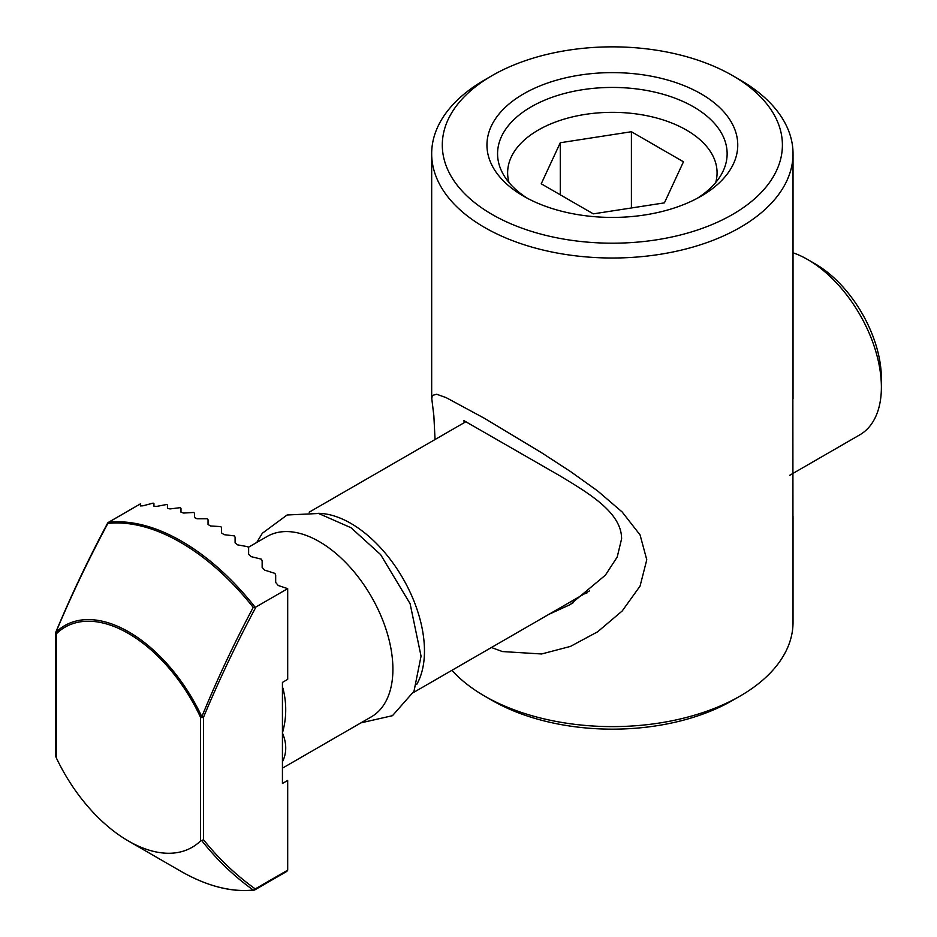 <?xml version="1.0" encoding="UTF-8"?>
<svg xmlns="http://www.w3.org/2000/svg" width="937" height="937" viewBox="0 0 937 937"><rect width="100%" height="100%" fill="white"/><g stroke="black" fill="none" stroke-linecap="round" stroke-linejoin="round"><path stroke-width="1.41" d="M464.529 422.505L463.698 420.514L559.494 475.586C587.909 492.768 621.723 512.281 621.594 538.857L617.202 557.046L605.396 575.154L570.001 604.681L548.824 614.367M491.433 647.502L502.373 651.555L541.598 653.979L570.469 646.401L597.677 631.772L622.203 610.971L640.065 586.093L646.776 559.776L640.076 534.933L622.18 512L597.654 490.941L570.492 471.522L541.551 452.712L484.581 418.394L446.141 397.628L436.642 394.231L432.285 395.473L431.781 398.612L433.866 415.864L435.049 439.523M793.03 516.252L793.03 622.309A180.677 104.312 180 0 1 740.113 696.062A180.677 104.312 180 0 1 484.593 696.062L484.593 696.062A180.677 104.312 180 0 1 451.939 670.306M492.101 75.604L484.593 79.95A180.677 104.312 0 0 0 431.676 153.703A180.677 104.312 0 0 0 484.593 227.468A180.677 104.312 0 0 0 681.492 250.074A180.677 104.312 0 0 0 793.03 153.703A180.677 104.312 0 0 0 740.113 79.95L732.593 75.604A170.054 98.174 180 0 1 732.593 214.444A170.054 98.174 180 0 1 492.112 214.444A170.054 98.174 180 0 1 492.101 75.604A170.054 98.174 180 0 1 732.593 75.604M792.866 398.658L792.948 516.252M586.96 592.969L584.219 593.929M527.59 198.398A114.782 66.269 180 0 1 497.57 153.703A114.782 66.269 180 0 1 612.353 87.434A114.782 66.269 180 0 1 727.135 153.703A114.782 66.269 180 0 1 697.105 198.398M492.101 700.407L484.593 696.062L492.112 700.407A170.054 98.174 0 0 0 492.112 700.407A170.054 98.174 0 0 0 732.593 700.407L740.113 696.062M523.678 196.22A125.406 72.407 0 0 0 701.028 196.22A125.406 72.407 0 0 0 701.028 93.829A125.406 72.407 0 0 0 523.678 93.829A125.406 72.407 0 0 0 523.666 196.22A125.406 72.407 0 0 0 523.678 196.22L523.666 196.22M881.389 387.133L881.389 378.454A93.524 53.995 -120 0 0 815.26 263.918L807.741 259.572A104.159 60.132 60 0 1 881.389 387.133A104.159 60.132 60 0 1 859.826 434.815L789.645 475.328M793.03 252.791A104.159 60.132 60 0 1 807.741 259.572L815.26 263.918M416.707 684.455A104.159 60.132 -120 0 0 350.825 523.373A104.159 60.132 -120 0 0 317.889 513.335M287.694 870.168L255.251 888.908C236.124 875.24 218.883 858.866 203.528 839.775L201.642 840.501C216.904 859.815 234.098 876.318 253.224 890.021A2.12 1.733 -52.6 0 0 255.251 888.908A2.12 1.23 60 0 1 254.817 889.881A2.12 1.23 60 0 1 254.513 889.974A2.12 1.687 -96.2 0 1 253.224 890.021A201.314 116.223 60 0 1 180.536 871.094C206.761 886.097 231.24 892.446 253.974 890.15A2.12 2.12 0 0 0 254.817 889.881L286.816 871.398L287.694 870.168L287.694 780.439L282.435 783.484L282.435 682.405L287.694 679.36L287.694 588.647L278.219 585.496L275.677 582.439L275.677 575.131L275.677 582.439M286.23 871.668L286.816 871.398M107.579 523.209A2.12 2.12 0 0 1 108.399 522.354A2.12 1.23 60 0 1 108.692 522.26A2.12 1.687 83.8 0 0 107.849 523.443A201.314 116.223 60 0 1 253.224 607.375C234.168 643.18 217.033 679.641 201.818 716.735L203.528 717.227A2.12 1.23 180 0 1 200.518 717.227L201.818 716.735A128.158 73.988 -120 0 0 55.81 632.44C71.317 595.51 88.664 559.178 107.849 523.443L107.579 523.209C88.406 559.049 71.13 595.405 55.763 632.264L55.81 632.44A2.12 1.71 45.2 0 0 56.232 633.916A2.12 1.23 180 0 1 55.611 633.049A2.12 1.23 180 0 1 55.81 632.534M55.915 632.182L55.763 632.264A2.12 2.12 0 0 0 55.611 633.049L55.611 755.913L56.232 757.67A127.537 73.636 -120 0 0 128.369 840.981A127.537 73.636 -120 0 0 200.518 840.981L201.642 840.501M253.224 607.375L255.122 607.223A201.935 116.586 -120 0 0 108.692 522.26L140.398 503.872L140.398 505.933L142.951 505.816L153.176 503.099L153.926 503.45L153.926 506.179L153.926 503.45M203.528 839.775L203.528 717.227C219.106 679.922 236.592 643.157 255.988 606.953L255.122 607.223M282.435 768.164L371.333 716.84A104.159 60.132 -120 0 0 371.333 596.576A104.159 60.132 -120 0 0 267.186 536.444L248.364 547.302M282.435 761.687A104.159 60.132 -120 0 0 283.126 760.411A10.623 8.152 27.6 0 0 282.435 760.867M283.126 760.411C286.816 751.919 286.581 742.76 282.435 732.945C286.57 718.41 286.804 703.746 283.126 688.929A104.159 60.132 -120 0 0 282.435 686.844M282.435 689.351A10.623 2.987 162 0 1 283.126 688.929M255.988 606.953L287.694 588.647M262.149 567.447L262.149 560.736L262.149 567.447L264.691 570.129L274.916 573.374A201.935 116.586 -120 0 1 274.928 573.385L275.677 575.131M221.565 532.919L221.565 527.718L221.565 532.919L224.119 534.676L234.332 535.894A201.935 116.586 -120 0 1 234.344 535.894L235.093 537.159L235.093 542.839L237.647 544.877L247.86 546.716A201.935 116.586 -120 0 1 247.872 546.728L248.621 548.133L248.621 554.306L251.163 556.648L261.388 559.166A201.935 116.586 -120 0 1 261.4 559.178L262.149 560.736M208.037 524.509L208.037 519.766L208.037 524.509L210.591 525.985L220.804 526.594A201.935 116.586 -120 0 1 220.816 526.594L221.565 527.718M194.509 517.587L194.509 513.3L194.509 517.587L197.063 518.77L207.276 518.782A201.935 116.586 -120 0 1 207.288 518.793L208.037 519.766M180.982 512.164L180.982 508.358L180.982 512.164L183.535 513.066L193.748 512.457A201.935 116.586 -120 0 1 193.76 512.469L194.509 513.3M167.454 508.322L167.454 505.031L167.454 508.322L170.007 508.92L180.22 507.667A201.935 116.586 -120 0 1 180.232 507.678L180.982 508.358M153.926 506.179L156.479 506.437L166.704 504.493A201.935 116.586 -120 0 0 166.704 504.493L167.454 505.031M509.002 182.539A104.721 60.46 180 0 1 538.307 130.044A104.721 60.46 180 0 1 686.399 130.044A104.721 60.46 180 0 1 715.704 182.539M631.409 131.73L683.471 161.796L664.415 202.86L593.297 213.859L541.223 183.793L560.279 142.74L631.409 131.73L631.409 207.967M560.279 194.802L560.279 142.74M56.232 757.67L56.232 633.916A126.659 73.121 60 0 1 200.518 717.227L200.518 840.981M793.03 398.658L793.03 153.703M431.676 398.612L431.676 153.703M573.116 602.796L569.965 604.611M413.346 692.584L589.525 590.872M309.187 512.188L466.064 421.615M108.399 522.354L140.398 503.872M128.369 840.981L180.536 871.094M256.738 542.476L262.337 533.258L287.073 514.999L318.65 513.488L351.035 527.742L380.586 554.563L410.113 603.709L421.053 656.146L414.002 691.225L392.474 715.681L360.886 722.872"/></g></svg>
